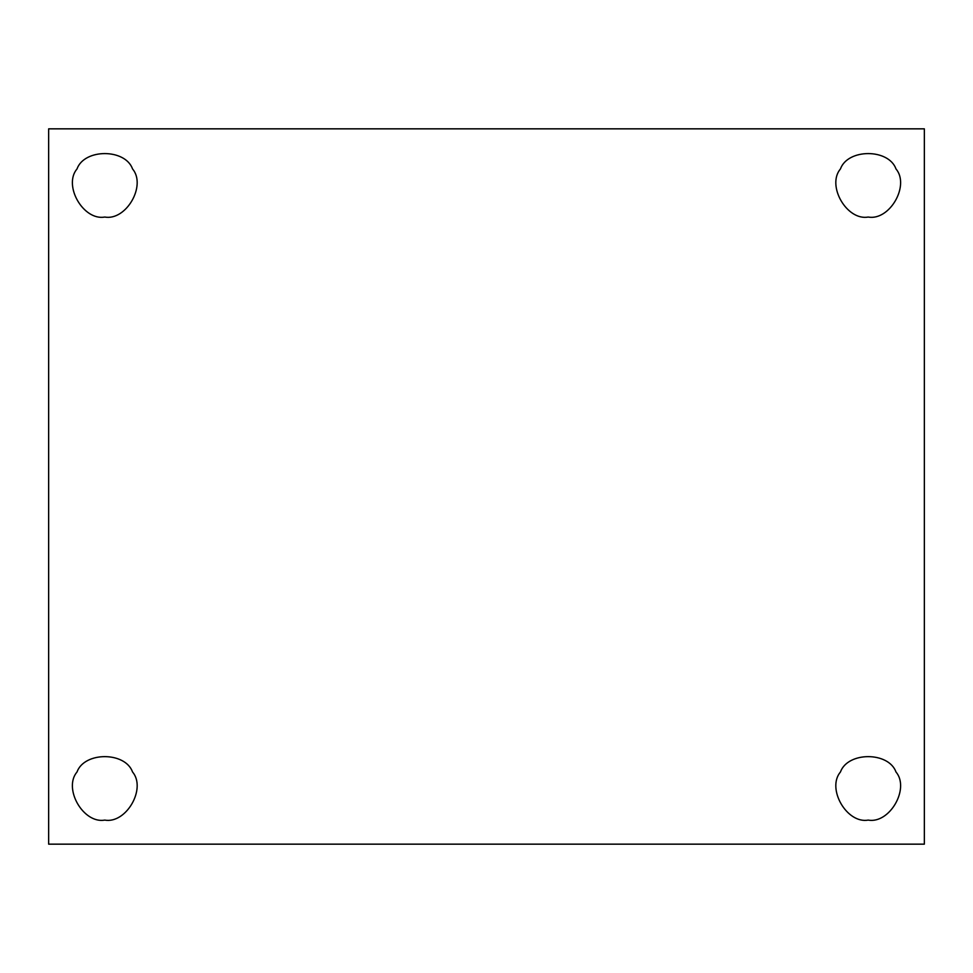 <?xml version="1.0" encoding="UTF-8"?>
<svg xmlns="http://www.w3.org/2000/svg" width="973" height="973" viewBox="0 0 973 973"><rect width="100%" height="100%" fill="white"/><g stroke="black" fill="none" stroke-linecap="round" stroke-linejoin="round"><path stroke-width="1.46" d="M104.78 217.052C126.186 220.907 146.607 185.551 132.559 168.937C125.201 148.468 84.371 148.468 77.001 168.937C62.965 185.551 83.374 220.907 104.78 217.052C83.374 220.907 62.965 185.551 77.001 168.937C84.371 148.468 125.201 148.468 132.559 168.937C146.607 185.551 126.186 220.907 104.78 217.052M868.22 217.052C889.626 220.907 910.035 185.551 895.999 168.937C888.629 148.468 847.799 148.468 840.441 168.937C826.393 185.551 846.814 220.907 868.22 217.052C846.814 220.907 826.393 185.551 840.441 168.937C847.799 148.468 888.629 148.468 895.999 168.937C910.035 185.551 889.626 220.907 868.22 217.052M868.22 820.105C889.626 823.949 910.035 788.592 895.999 771.99C888.629 751.521 847.799 751.521 840.441 771.99C826.393 788.592 846.814 823.949 868.22 820.105C846.814 823.949 826.393 788.592 840.441 771.99C847.799 751.521 888.629 751.521 895.999 771.99C910.035 788.592 889.626 823.949 868.22 820.105M104.78 820.105C126.186 823.949 146.607 788.592 132.559 771.99C125.201 751.521 84.371 751.521 77.001 771.99C62.965 788.592 83.374 823.949 104.78 820.105C83.374 823.949 62.965 788.592 77.001 771.99C84.371 751.521 125.201 751.521 132.559 771.99C146.607 788.592 126.186 823.949 104.78 820.105M48.65 128.837L924.35 128.837L48.65 128.837L48.65 844.163L48.65 128.837M924.35 844.163L48.65 844.163L924.35 844.163L924.35 128.837L924.35 844.163"/></g></svg>

